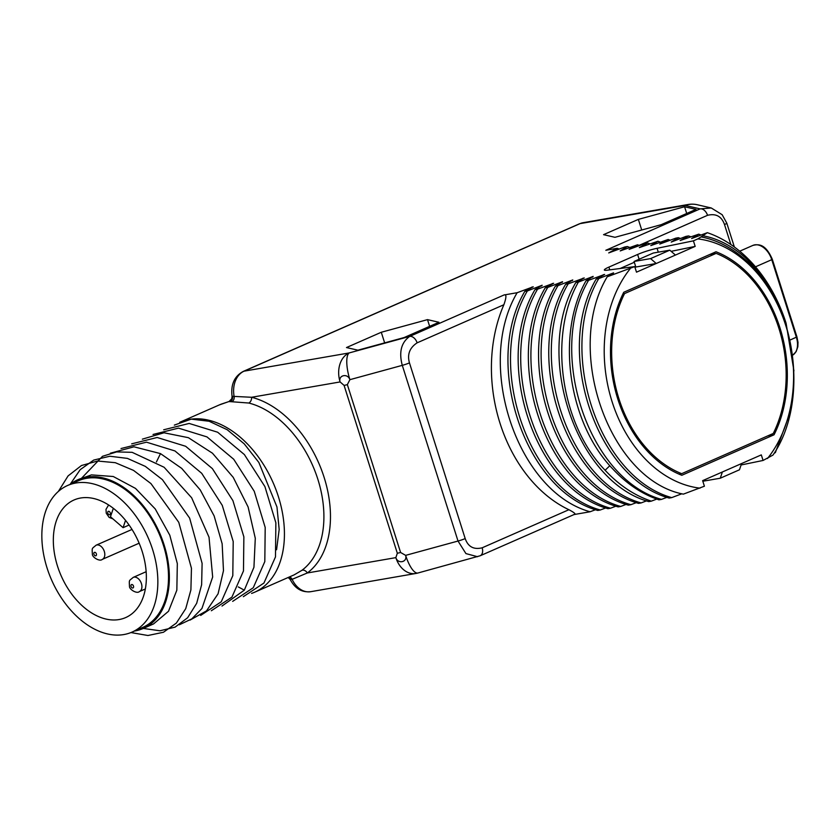 <?xml version="1.0" encoding="UTF-8"?>
<svg xmlns="http://www.w3.org/2000/svg" width="840" height="840" viewBox="0 0 840 840"><rect width="100%" height="100%" fill="white"/><g stroke="black" fill="none" stroke-linecap="round" stroke-linejoin="round"><path stroke-width="1.26" d="M595.581 509.691L590.09 511.77C516.631 491.495 474.968 363.762 517.156 292.709L504 294.987C506.572 293.969 506.531 297.213 503.874 304.742A137.56 102.228 80.2 0 0 568.9 509.723C574.949 512.894 576.534 514.521 573.668 514.615M590.09 511.77L574.077 514.542M517.156 292.709L533.232 286.786L524.811 291.385C482.622 362.439 524.286 490.171 597.734 510.437L600.285 509.995C526.837 489.731 485.173 361.988 527.363 290.945L542.157 285.243L535.017 289.611C492.818 360.665 534.481 488.397 607.94 508.673L610.491 508.231C537.043 487.967 495.369 360.224 537.558 289.17L553.634 283.258L545.212 287.847C503.024 358.901 544.688 486.633 618.146 506.898L620.697 506.457C547.239 486.192 505.575 358.459 547.764 287.406L562.558 281.705L555.419 286.083C513.219 357.126 554.894 484.869 628.341 505.134L630.893 504.693C557.445 484.428 515.77 356.685 557.97 285.642L572.764 279.941L565.614 284.308C523.425 355.362 565.089 483.105 638.547 503.37L641.099 502.929C567.641 482.654 525.976 354.921 568.166 283.868L584.241 277.945L575.82 282.544C533.631 353.598 575.295 481.331 648.743 501.596L651.294 501.155C634.379 495.453 618.986 485.163 605.115 470.264C560.385 424.011 548.131 335.318 578.372 282.104L593.166 276.402L586.026 280.77C555.775 333.994 568.04 422.688 612.77 468.941C626.64 483.83 642.033 494.13 658.949 499.832L661.5 499.391C588.042 479.115 546.378 351.382 588.567 280.329L604.643 274.418L596.222 279.006C554.033 350.06 595.697 477.792 669.154 498.057L671.706 497.616C598.248 477.351 556.584 349.608 598.773 278.565L613.567 272.864L607.204 276.801C563.504 349.829 609.315 479.892 683.351 494.141L704.403 486.213L702.639 480.648L761.303 454.892L763.077 460.457L773.021 455.049C810.716 400.124 795.102 299.565 744.041 258.647A129.181 96.002 80.2 0 0 701.064 236.901L707.332 232.68L691.614 238.539L698.764 234.171L680.138 240.534L688.558 235.935L686.007 236.376L671.212 242.078L678.363 237.709L675.812 238.151L659.736 244.072L668.157 239.474L650.811 245.616L657.951 241.248L639.335 247.601L647.755 243.012L645.204 243.453L629.129 249.375L637.55 244.776L620.203 250.919L627.354 246.55L624.803 246.992L608.727 252.914L617.148 248.315L605.829 250.278L700.119 208.877L685.146 205.412A23.215 17.252 -99.8 0 1 688.149 204.498L583.097 222.716A23.215 17.252 80.2 0 0 580.094 223.619L244.083 371.165L349.135 352.947L409.7 336.399C401.247 342.489 398.769 352.139 402.286 365.348L458.02 541.044L465.938 553.591L477.54 556.71M531.457 287.742L531.962 287.007M767.487 458.514A125.958 93.608 80.2 0 0 785.736 325.395A125.958 93.608 80.2 0 0 697.82 238.896L701.064 236.901M697.82 238.896L693.409 240.839L657.069 248.304A15.477 1.869 -17.6 0 0 637.623 254.478L608.905 267.099A15.477 1.869 -17.6 0 0 604.349 270.007A15.477 1.869 -17.6 0 0 607.194 270.197L634.736 266.595L607.204 276.801M598.773 278.565L596.222 279.006M588.567 280.329L586.026 280.77M578.372 282.104L575.82 282.544M568.166 283.868L565.614 284.308M557.97 285.642L555.419 286.083M547.764 287.406L545.212 287.847M537.558 289.17L535.017 289.611M527.363 290.945L524.811 291.385M638.358 219.387L603.561 234.665L614.985 237.31L661.206 224.679L696.003 209.391L684.579 206.756L638.358 219.387L641.728 230.003M381.286 332.262L346.49 347.55L357.913 350.185L404.124 337.554L438.921 322.276L427.507 319.631L381.286 332.262L384.647 342.878M503.874 304.742L417.123 342.836C409.637 347.77 407.075 354.459 409.458 362.88A7.739 0.935 162.4 0 1 402.286 365.348L349.902 379.669C347.603 372.897 337.974 375.249 340.106 381.938A23.215 17.252 -99.8 0 1 349.135 352.947A23.215 7.298 74.7 0 0 349.902 379.669L347.351 384.636A7.739 0.935 162.4 0 1 344.085 385.392L340.106 381.938L251.58 397.278L232.071 396.302L231.809 398.738L229.026 401.531A4.641 0.609 -108 0 1 229.078 401.489A4.641 0.609 -108 0 1 229.142 401.489M310.748 591.686C301.865 592.63 295.008 588.567 290.178 579.474L292.131 579.327A23.215 17.252 80.2 0 0 310.748 591.686L415.8 573.478A23.215 17.252 -99.8 0 1 395.84 557.634L397.331 553.235A7.739 0.935 -17.6 0 0 400.596 552.478L347.351 384.636M289.443 576.933A4.641 3.497 76.2 0 1 292.131 579.327L307.314 572.975L395.84 557.634C397.961 564.375 407.663 562.244 405.636 555.366L400.596 552.478M605.776 507.927L600.285 509.995M615.982 506.153L610.491 508.231M626.188 504.389L620.697 506.457M636.384 502.625L630.893 504.693M646.59 500.85L641.099 502.929M656.786 499.086L651.294 501.155M666.992 497.312L661.5 499.391M681.891 493.763L671.706 497.616M741.09 464.971L763.077 460.457M790.503 411.516L775.373 452.592L774.144 453.254M251.591 593.418A92.841 61.099 -113.7 0 0 254.51 592.274L294.126 574.875L301.854 570.36A92.841 61.099 -113.7 0 0 317.867 479.325A92.841 61.099 -113.7 0 0 248.777 403.032L229.026 401.531L221.477 404.05A4.641 3.497 -110.4 0 1 221.624 403.998L221.624 403.998A4.641 3.497 -110.4 0 1 221.781 403.945M254.51 592.274A92.841 61.099 -113.7 0 0 276.455 490.98A92.841 61.099 -113.7 0 0 191.258 419.129A92.841 61.099 -113.7 0 0 189.315 419.412A92.841 61.099 -113.7 0 0 179.855 422.257A92.841 61.099 -113.7 0 0 179.708 422.32M276.57 549.759L279.174 529.473L276.969 506.993L258.846 462.441L244.22 443.846L227.22 429.733L209.108 421.25L191.258 419.129L174.353 425.103M142.359 439.152L164.021 432.779L188.402 437.693L212.468 453.212L233.216 477.341L248.105 506.971L255.287 538.283L253.942 567.252L244.314 590.163L222.002 606.05M153.027 434.469L178.49 428.127L206.976 436.905L233.709 459.249L254.247 491.284L265.199 527.478L264.81 561.593L253.271 587.727L232.669 601.367M163.695 429.786L189.158 423.444L217.644 432.222L244.377 454.566L264.915 486.602L275.867 522.795L275.478 556.909L263.939 583.044L243.338 596.683M110.355 453.212L133.98 446.806L160.493 453.611L181.724 468.405L200.214 489.899L214.137 515.918L222.149 543.784L223.482 570.675L218.064 593.827L206.493 610.89L189.998 620.109M121.023 448.529L146.496 442.176L174.972 450.954L201.705 473.298L222.243 505.334L233.205 541.527L232.806 575.642L221.267 601.776L200.666 615.426M131.691 443.835L157.164 437.493L185.64 446.271L212.373 468.615L232.922 500.651L243.863 536.844L243.474 570.958L231.934 597.103L211.334 610.743M58.38 491.421L68.093 475.902L81.448 465.528L97.555 461.024L115.311 462.693L133.518 470.39L150.927 483.567L178.773 522.344L191.447 568.26L190.901 589.911L185.745 608.622L176.358 623.081L163.453 632.258L147.934 635.502L130.946 632.562M70.119 484.365L80.199 469.665L93.723 460.079L109.82 456.236L127.397 458.388L145.331 466.389L162.403 479.651L189.641 518.101L202.104 563.367L201.632 584.735L196.686 603.288L187.625 617.757L175.088 627.134L159.957 630.777L143.283 628.436M81.438 478.37L102.522 456.298L116.623 451.909L132.143 452.33L164.094 467.25L191.646 497.763L209.024 537.212L212.667 576.996L201.936 608.486L191.856 618.849L179.329 624.792M134.463 631.04A81.239 53.466 -113.7 0 0 134.894 630.966A81.239 53.466 -113.7 0 0 143.178 628.488A81.239 53.466 -113.7 0 0 161.941 538.661A81.239 53.466 -113.7 0 0 86.132 477.236A81.239 53.466 -113.7 0 0 77.858 479.724A81.239 53.466 -113.7 0 0 70.077 484.407M77.858 479.724L91.466 474.894L113.264 476.511L135.503 488.407L155.222 508.925L169.796 535.206L177.324 563.609L176.841 590.195L168.515 611.268L153.562 623.921L143.178 628.488M132.037 632.1L142.706 627.417A80.073 52.7 -113.7 0 0 163.306 544.95A80.073 52.7 -113.7 0 0 78.32 480.784L67.652 485.468A80.073 52.7 66.3 0 1 152.639 549.633A80.073 52.7 -113.7 0 1 132.037 632.1A80.073 52.7 -113.7 0 1 47.051 567.934A80.073 52.7 66.3 0 1 67.652 485.468M57.509 566.129A64.218 42.263 -113.7 0 0 125.664 617.578A64.218 42.263 -113.7 0 0 142.18 551.45A64.218 42.263 66.3 0 0 74.025 499.989A64.218 42.263 66.3 0 0 57.509 566.129M113.327 508.316L110.471 516.747L123.07 527.678L125.549 520.37M129.087 525.031L123.07 527.678M730.842 244.514L724.5 224.542A7.739 0.935 -17.6 0 0 726.779 223.094L722.159 214.715L711.27 207.984L697.357 204.761A23.215 22.575 -77 0 0 685.146 205.412L580.094 223.619A7.739 5.093 -113.7 0 0 579.306 223.86L243.296 371.395A7.739 5.093 -113.7 0 1 244.083 371.165A23.215 17.252 80.2 0 0 234.129 396.48A4.641 3.444 -95.7 0 1 231.987 401.562M711.27 207.984L700.119 208.877A7.739 5.093 -113.7 0 1 707.543 215.313L639.135 245.353M617.148 248.315L619.29 249.091M627.354 246.55L629.496 247.328M637.55 244.776L639.692 245.564M647.755 243.012L649.898 243.789M657.951 241.248L660.103 242.025M668.157 239.474L670.299 240.251M678.363 237.709L680.505 238.487M688.558 235.935L690.7 236.722M698.764 234.171L700.907 234.948M702.828 235.767C737.52 241.784 771.404 276.381 786.082 323.211A137.56 102.228 80.2 0 0 707.332 232.68M786.082 323.211L793.937 370.892M634.736 266.595L636.5 272.16L656.24 263.498L635.827 267.026L634.063 261.471L653.268 253.04L669.795 250.173L650.591 258.605L634.063 261.471M693.409 240.839L695.174 246.393L656.24 263.498L650.591 258.605M630.325 268.538A125.958 93.608 80.2 0 0 612.077 401.656A125.958 93.608 80.2 0 0 699.993 488.156M774.06 434.784A117.6 87.392 80.2 0 0 716.005 251.759L623.752 292.268A117.6 87.392 80.2 0 0 681.807 475.282L774.06 434.784L767.781 435.866M634.326 262.269L620.109 268.506M695.174 246.393L671.139 251.339M675.433 255.066L669.795 250.173M722.369 471.986L720.258 478.223L703.731 481.089L703.479 480.281M720.258 478.223L739.462 469.791L741.573 463.554M613.074 273.599L613.567 272.864M602.868 275.363L603.372 274.638M582.466 278.901L582.971 278.166M572.26 280.665L572.764 279.941M562.065 282.44L562.558 281.705M551.859 284.204L552.363 283.479M541.663 285.968L542.157 285.243M592.673 277.127L593.166 276.402M679.025 474.138L681.681 473.676A116.056 86.247 -99.8 0 1 624.55 293.591L622.965 293.864M624.55 293.591L716.131 253.376A116.056 86.247 -99.8 0 1 773.262 433.461L681.681 473.676M716.131 253.376L709.852 254.457M427.507 319.631L429.639 326.351M684.579 206.756L686.711 213.476M409.458 362.88L465.192 538.577C468.08 546.777 473.739 549.853 482.15 547.806L568.9 509.723M504 294.987L409.7 336.399A7.739 5.093 -113.7 0 1 417.123 342.836M301.854 570.36A4.641 3.455 53.5 0 1 307.314 572.975A97.482 64.155 -113.7 0 0 324.125 477.382A97.482 64.155 -113.7 0 0 251.58 397.278A4.641 3.119 -76 0 1 248.777 403.032M397.331 553.235L344.085 385.392M232.585 396.512A4.641 4.347 -88.5 0 1 229.688 401.688M221.477 404.05A92.841 61.099 -113.7 0 0 219.324 404.922L179.855 422.257M244.314 590.163L238.287 586.919M160.493 453.611L156.418 461.958M107.825 513.261A1.838 1.208 -113.7 0 0 109.589 514.794A1.838 1.208 -113.7 0 0 110.25 512.841A1.838 1.208 -113.7 0 0 108.486 511.308A1.838 1.208 -113.7 0 0 107.825 513.261M141.424 583.59A7.739 5.093 -113.7 0 0 133.214 577.385C128.856 581.227 129.139 579.348 129.486 586.467C129.37 589.501 136.983 594.101 139.429 591.559A7.739 5.093 -113.7 0 0 141.424 583.59M131.04 586.467A1.838 1.208 -113.7 0 0 132.815 588A1.838 1.208 -113.7 0 0 133.476 586.047A1.838 1.208 -113.7 0 0 131.702 584.514A1.838 1.208 -113.7 0 0 131.04 586.467M104.307 551.408A7.739 5.093 -113.7 0 0 96.096 545.202C91.749 549.045 92.022 547.166 92.368 554.284C92.253 557.319 99.865 561.918 102.312 559.367A7.739 5.093 -113.7 0 0 104.307 551.408M93.933 554.284A1.838 1.208 -113.7 0 0 95.697 555.817A1.838 1.208 -113.7 0 0 96.359 553.865A1.838 1.208 -113.7 0 0 94.595 552.332A1.838 1.208 -113.7 0 0 93.933 554.284M290.661 579.59A4.641 4.347 91.5 0 0 288.33 577.426M790.314 339.938L796.94 336.913L798 342.31L797.843 346.752L796.121 351.677L792.75 355.11A17.797 11.708 -113.7 0 0 796.373 337.281L771.76 259.675L755.475 266.826M796.94 336.913L772.317 259.319L771.76 259.675A17.797 11.708 -113.7 0 0 752.871 245.417L739.715 251.191M724.5 224.542C721.613 216.342 715.953 213.266 707.543 215.313M644.752 245.774L644.448 244.839M608.905 267.099L609.777 269.861M637.623 254.478L639.135 259.245M657.069 248.304L658.298 252.168M609.851 465.685L605.115 470.264M465.192 538.577A7.739 0.935 162.4 0 1 458.02 541.044L405.636 555.366A23.215 7.298 -105.3 0 0 417.963 572.996L480.155 555.775L574.34 514.427M482.15 547.806A7.739 5.093 66.3 0 1 480.155 555.775M579.306 223.86L583.097 222.716M243.296 371.395C234.392 376.236 230.654 384.542 232.071 396.302M219.324 404.922L229.078 401.489L231.809 398.738M108.623 504.987L105.987 509.366L106.27 513.261L109.148 517.409L112.938 518.889M146.16 571.704L133.214 577.385M145.362 588.956L139.429 591.559M132.017 529.431L96.096 545.202M139.146 543.197L102.312 559.367M288.194 577.479L290.178 579.474M697.357 204.761A23.215 23.215 0 0 0 688.149 204.498M734.36 247.013L726.779 223.094M752.871 245.417C758.121 244.146 765.345 243.233 772.317 259.319M415.8 573.478A23.215 23.215 0 0 0 417.963 572.996"/></g></svg>
